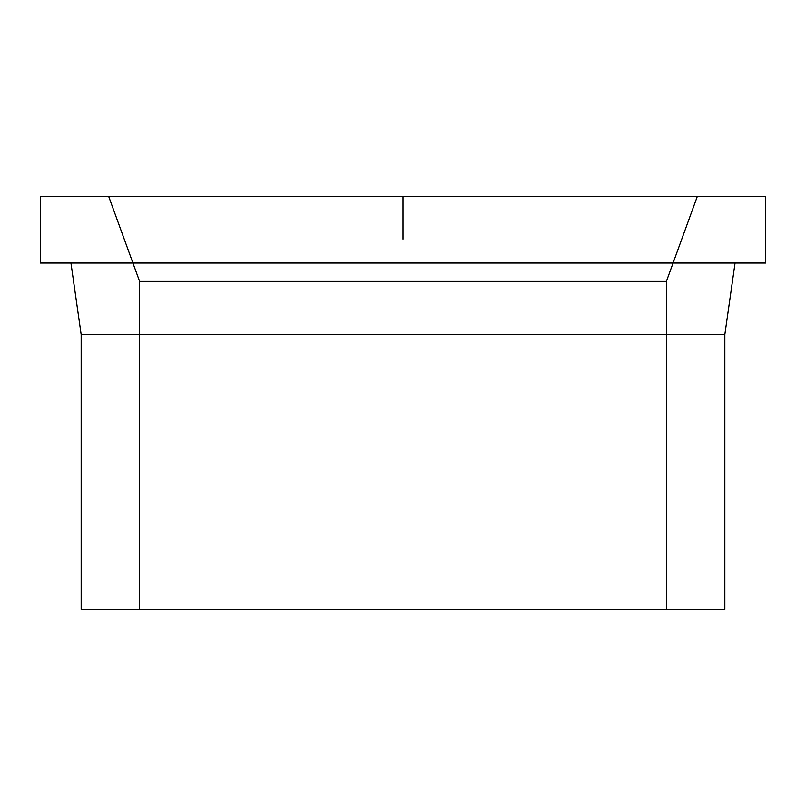 <?xml version="1.0" encoding="UTF-8"?>
<svg xmlns="http://www.w3.org/2000/svg" width="806" height="806" viewBox="0 0 806 806"><rect width="100%" height="100%" fill="white"/><g stroke="black" fill="none" stroke-linecap="round" stroke-linejoin="round"><path stroke-width="1.21" d="M139.609 609.386L666.391 609.386L139.609 609.386L139.609 281.395L666.391 281.395L139.609 281.395L108.75 196.614L697.25 196.614L108.75 196.614M40.3 263.028L765.7 263.028L40.3 263.028L40.3 196.614L765.7 196.614L40.3 196.614M724.836 609.386L81.164 609.386L724.836 609.386L724.836 334.55L81.164 334.55L724.836 334.55L735.052 263.028L70.948 263.028L735.052 263.028M666.391 609.386L666.391 281.395L697.25 196.614M81.164 609.386L81.164 334.55L70.948 263.028M765.7 263.028L765.7 196.614M403 196.614L403 239.191"/></g></svg>
